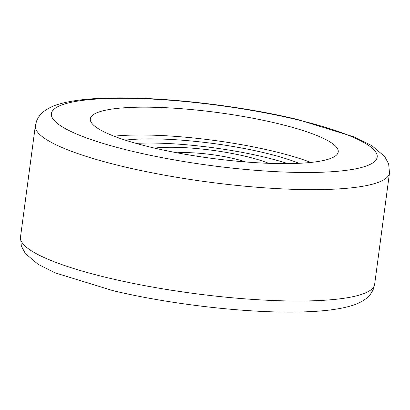 <?xml version="1.0" encoding="UTF-8"?>
<svg xmlns="http://www.w3.org/2000/svg" width="410" height="410" viewBox="0 0 410 410"><rect width="100%" height="100%" fill="white"/><g stroke="black" fill="none" stroke-linecap="round" stroke-linejoin="round"><path stroke-width="0.61" d="M152.187 147.549A125.045 23.088 7.6 0 0 338.235 151.931A125.045 23.088 7.6 0 0 276.386 123.236A125.045 23.088 7.6 0 0 90.338 118.854A125.045 23.088 7.6 0 0 152.187 147.549M310.806 162.437A125.045 23.088 7.6 0 0 272.67 151.08A125.045 23.088 7.6 0 0 114.052 136.187M268.632 163.318A70.74 13.064 7.6 0 0 167.88 147.282A70.74 13.064 7.6 0 0 154.524 148.097M298.977 163.303A107.897 19.921 7.6 0 0 145.453 138.903A107.897 19.921 7.6 0 0 125.24 140.123M287.728 163.611A107.897 19.921 7.6 0 0 144.894 143.08A107.897 19.921 7.6 0 0 136.017 143.367M20.5 237.062A178.637 32.984 7.6 0 0 108.855 278.057A178.637 32.984 7.6 0 0 374.637 284.314L389.5 172.938A178.637 32.984 -172.4 0 1 123.717 166.68A178.637 32.984 -172.4 0 1 35.362 125.685L20.5 237.062L21.346 246.082L25.307 253.472L38.145 264.353L55.36 272.927L112.653 290.567C173.743 305.276 256.593 314.26 308.735 311.692C325.888 310.97 339.839 309.068 350.591 305.983C356.316 304.415 361.364 302.042 365.735 298.859C369.056 296.476 371.629 293.16 373.454 288.912L374.637 284.314M295.902 119.412A164.349 30.345 7.6 0 0 73.246 101.895A164.349 30.345 7.6 0 0 132.671 151.367A164.349 30.345 7.6 0 0 355.332 168.884A164.349 30.345 7.6 0 0 295.902 119.412M245.703 161.96A47.16 8.707 7.6 0 0 182.112 152.602A47.16 8.707 7.6 0 0 177.007 152.797M389.5 172.938L388.654 163.918L384.693 156.528L371.855 145.647L354.64 137.073L297.347 119.433C236.257 104.724 153.407 95.74 101.265 98.308C84.111 99.03 70.161 100.932 59.409 104.017C53.684 105.585 48.636 107.958 44.265 111.141C40.944 113.524 38.371 116.84 36.546 121.088L35.362 125.685"/></g></svg>
